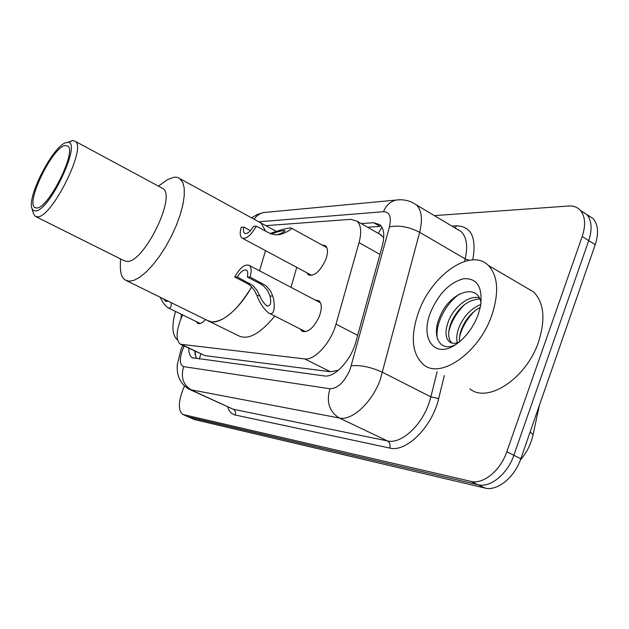 <?xml version="1.0" encoding="UTF-8"?>
<svg xmlns="http://www.w3.org/2000/svg" width="629" height="629" viewBox="0 0 629 629"><rect width="100%" height="100%" fill="white"/><g stroke="black" fill="none" stroke-linecap="round" stroke-linejoin="round"><path stroke-width="0.94" d="M321.969 244.972L325.523 245.727C328.086 248.313 328.118 253.055 325.625 259.95C319.894 271.736 314.107 276.658 308.273 274.716L306.842 272.75M315.239 300.049L318.927 300.764C321.906 303.548 322.048 308.737 319.343 316.34C313.729 328.071 307.927 332.993 301.944 331.106L300.285 329.038M182.677 314.948L181.018 318.636C176.026 331.727 175.805 340.258 180.374 344.22L304.609 358.907C314.586 360.7 331.082 342.663 336.004 324.116L359.041 242.637C361.738 232.329 361.077 225.182 357.052 221.204L350.974 219.317L265.831 225.654M338.945 369.797L337.521 370.465L338.08 370.528M383.729 237.731L379.751 234.043M181.073 344.55L204.92 355.629L330.484 371.739L337.521 370.465M205.541 319.532C202.31 323.094 199.684 324.344 197.655 323.306L196.382 321.639M188.794 348.222C188.731 353.089 189.895 356.258 192.285 357.744L324.32 375.93C334.557 377.966 351.186 360.134 355.975 341.539L382.275 245.963C384.846 235.836 384.091 228.752 380.018 224.726L373.65 222.713L361.18 223.562M196.327 358.648L194.707 351.037M434.372 215.621L568.592 206.021C573.467 205.707 577.391 207.153 580.363 210.361C585.292 216.36 585.906 225.072 582.202 236.488L506.801 451.756C500.527 470.555 483.056 484.715 470.972 481.389L182.921 414.472C178.18 410.761 178.149 402.599 182.819 389.988L184.494 385.884M587.03 214.78L593.178 218.617C598.179 224.647 598.855 233.343 595.215 244.697L520.82 458.753C514.632 477.442 497.146 491.438 484.959 488.041L194.731 419.645L188.33 416.878L477.993 484.723L189.345 417.239L183.927 414.826M520.82 458.753L513.838 455.27C507.603 474.014 490.125 488.088 477.993 484.723C490.125 488.088 507.603 474.014 513.838 455.27L588.728 240.608L513.838 455.27L506.801 451.756M580.63 210.676L586.786 214.505C591.755 220.52 592.408 229.223 588.728 240.608C592.408 229.223 591.755 220.52 586.786 214.505L580.363 210.361M367.564 227.218L380.097 226.424L373.65 222.713M194.731 419.645L188.684 417.035M177.543 339.896C172.173 335.501 171.481 326.011 175.475 311.426M180.995 318.691L181.341 314.288M259.518 270.761L265.532 250.625L259.518 270.761M251.686 286.895C237.416 312.267 216.73 327.284 207.318 320.405L212.107 321.962C224.451 321.545 237.644 309.853 251.686 286.895M296.754 267.349L291.023 287.335M274.779 316.072C260.076 333.968 247.92 340.493 238.305 335.642L209.308 321.388M257.976 221.361L261.066 223.051L265.745 231.299L261.066 223.051L257.976 221.361M160.474 184.643L167.605 179.524L174.107 177.205L176.796 177.252L179.556 178.314L182.913 182.646L184.242 188.315L184.25 195.721L182.913 204.598L180.264 214.56L176.411 225.19L171.505 236.017L165.773 246.552L159.467 256.325L152.871 264.903L146.29 271.909L140 277.082L134.268 280.219L129.322 281.242L125.1 279.991C121.877 277.688 120.296 273.041 120.351 266.059L120.446 258.881M161.236 187.631L163.005 188.59C176.537 196.618 143.616 263.229 126.932 261.428L123.724 260.524L36.128 216.769M70.912 141.03L73.058 140.558L75.472 141.439C86.495 148.13 52.003 217.209 37.748 216.856L35.059 216.234L33.518 213.758L31.875 208.262C27.023 196.13 53.803 144.874 66.194 142.61L67.421 142.421C82.769 139.905 50.131 210.684 35.656 210.967L33.298 210.479L31.875 208.262M36.977 208.01L34.713 207.499C25.71 202.224 52.317 147.721 64.897 145.511L67.901 146.038C76.864 151.447 48.685 207.995 36.977 208.01M491.799 315.318C479.07 352.83 440.544 379.366 423.639 364.757C411.877 354.041 410.179 336.515 418.544 312.165C431.313 275.447 470.626 247.417 488.277 265.352C498.074 275.824 499.253 292.485 491.799 315.318M525.687 287.335L533.699 292.037C544.03 302.722 545.658 319.273 538.597 341.704C526.504 378.509 487.64 403.779 469.855 388.848M479.856 298.979C468.33 299.616 458.989 306.936 451.85 320.916C447.62 331.2 447.628 338.575 451.889 343.049M479.29 297.8C469.187 294.954 455.074 306.213 449.161 319.438C444.868 329.903 444.923 337.325 449.326 341.728C451.708 343.623 454.791 343.819 458.572 342.302L459.076 342.129M480.304 307.322C472.607 311.528 466.679 318.015 462.519 326.781C460.121 332.175 459.115 337.175 459.492 341.791M480.839 304.475C471.899 308.045 464.902 314.987 459.862 325.327C456.945 331.97 456.072 337.789 457.259 342.781M481.043 303.052C477.757 281.745 449.421 293.035 440.292 315.852C430.645 336.224 440.221 353.262 456.111 344.315M430.425 312.676C438.437 293.845 449.538 282.515 463.722 278.694C477.317 278.065 482.907 287.296 480.501 306.378L478.142 314.736C473.039 327.913 465.468 337.915 455.443 344.755C434.411 359.002 420.015 338.449 430.425 312.676M474.581 311.064C466.812 318.997 461.796 327.685 459.547 337.12M464.745 304.475C456.347 312.841 451.009 322.072 448.721 332.167M459.532 294.01C444.719 304.342 434.749 325.728 437.414 338.913M163.406 298.822L166.001 301.543L168.006 301.087M171.308 302.706C171.442 307.109 170.239 308.753 167.707 307.628C164.963 305.552 162.455 302.085 160.175 297.234M269.975 295.984L267.702 290.677L263.803 286.226L260.422 283.836L247.331 277.012C248.085 273.646 247.826 271.413 246.552 270.305C243.926 269.133 240.86 271.366 237.353 277.004L234.711 277.004L247.622 283.695L250.814 286.038L254.423 290.401L257.009 295.606C259.58 302.691 263.331 308.407 268.269 312.762C275.03 317.228 275.282 304.169 272.774 296.062L269.975 295.984C271.602 303.296 270.486 306.543 266.617 305.718C263.755 303.32 261.452 299.97 259.714 295.685L257.009 295.606M237.353 277.004L252.882 285.542L256.585 289.765L259.714 295.685M234.711 277.004C240.113 267.545 244.996 263.693 249.343 265.446C251.443 267.356 251.686 271.217 250.075 277.019L265.91 285.715L270.431 290.74L272.774 296.062M250.075 277.019L247.331 277.012M270.108 233.54C277.727 230.654 291.4 226.786 291.707 228.272C291.085 229.593 288.145 231.37 282.885 233.603L279.929 234.523L277.247 234.68L280.125 233.768C283.129 232.431 284.748 231.401 284.984 230.67C282.869 230.348 278.293 231.441 271.241 233.957M279.929 234.523L274.991 234.743L270.454 233.673L256.294 226.157C250.774 235.702 245.931 239.618 241.756 237.896C239.885 236.111 239.712 232.573 241.245 227.281L243.832 227.085C243.116 230.112 243.321 232.148 244.445 233.178C246.969 234.35 250.02 232.077 253.597 226.354L256.294 226.157M250.484 230.686L243.832 227.085M200.816 353.946L199.362 359.057M381.937 227.163L378.296 233.359M204.92 355.629L182.221 344.826M379.955 254.399L359.041 242.637M357.673 335.367L336.004 324.116M330.484 371.739L304.609 358.907M184.226 346.052L182.866 349.024C179.21 359.033 179.485 364.899 183.684 366.628L329.942 388.753C337.71 388.588 344.433 382.141 350.117 369.427L389.437 226.935C391.655 216.974 389.681 211.894 383.525 211.69L259.022 221.778M412.482 202.546L416.54 204.983C421.752 210.361 422.798 219.466 419.661 232.305L380.223 379.79C371.92 402.733 351.902 421.037 339.322 418.01L189.848 389.563C184.391 386.756 180.649 382.432 178.605 376.598C177.543 374.113 177.087 370.182 177.236 364.804L181.081 349.26L182.835 345.392M444.333 375.544L438.68 398.542C432.265 426.918 406.2 452.66 389.697 448.037L235.222 415.006C236.001 412.412 235.356 410.493 233.288 409.251L191.751 390.232C183.133 385.074 180.444 377.211 183.684 366.628M329.942 388.753C326.16 401.97 329.281 411.72 339.322 418.01L387.472 440.945C400.579 444.294 420.73 426.69 428.64 404.172L430.881 396.868L382.605 372.352C371.141 367.132 360.716 364.922 351.32 365.748M235.222 415.006C231.598 414.157 229.09 411.452 227.69 406.892M190.571 389.894L233.288 409.251L387.472 440.945C389.854 442.446 390.593 444.813 389.697 448.037M451.936 226.094L456.623 225.819C471.349 226.401 476.735 237.754 472.764 259.879M470.972 481.389L484.959 488.041M582.202 236.488L595.215 244.697M457.936 229.671L458.494 229.64M389.437 226.935C398.755 224.97 408.826 226.754 419.661 232.305L465.146 258.865C468.015 246.191 466.679 237.102 461.136 231.582L456.756 228.972M438.68 398.542L430.881 396.868L437.108 371.778M464.516 261.412L465.146 258.865L469.242 260.257M455.097 227.981L456.623 225.819M383.525 211.69C386.135 205.376 390.294 201.508 395.987 200.077L399.808 199.763M254.132 219.254C256.546 215.661 259.698 213.42 263.598 212.539L266.712 212.248M184.155 346.194L183.094 345.518M532.975 435.15L533.085 434.623L530.137 431.942M525.553 445.135L529.995 432.359M249.611 283.341L246.93 283.309M262.497 283.475L259.714 283.451M280.125 233.768L282.885 233.603M195.533 351.43L194.904 354.449M381.669 235.285L357.052 221.204M197.655 323.306L198.111 323.526M301.944 331.106L302.911 331.593M308.273 274.716L309.326 275.282M192.969 358.066L192.285 357.744M183.275 414.629L188.33 416.878M251.6 217.878L257.151 214.528L263.598 212.539L395.987 200.077C401.585 199.259 406.994 200.038 412.215 202.412L456.929 229.074M539.407 405.288L533.085 434.623C530.986 444.168 526.756 452.613 520.387 459.964M593.178 218.617L586.786 214.505M180.358 178.919L276.343 231.401M163.005 188.59L75.472 141.439M67.421 142.421L73.058 140.558M35.609 207.955L34.713 207.499M207.318 320.405L126.838 280.841M158.422 186.121L167.605 179.524M449.326 341.728L451.669 342.986M488.277 265.352L533.699 292.037M168.273 307.903L200.219 323.518M267.443 306.142L266.617 305.718M249.343 265.446L320.499 302.816M269.471 313.376L305.552 331.719M242.66 238.383L311.764 275.392M291.707 228.272L326.883 247.684M245.051 233.508L244.445 233.178"/></g></svg>
